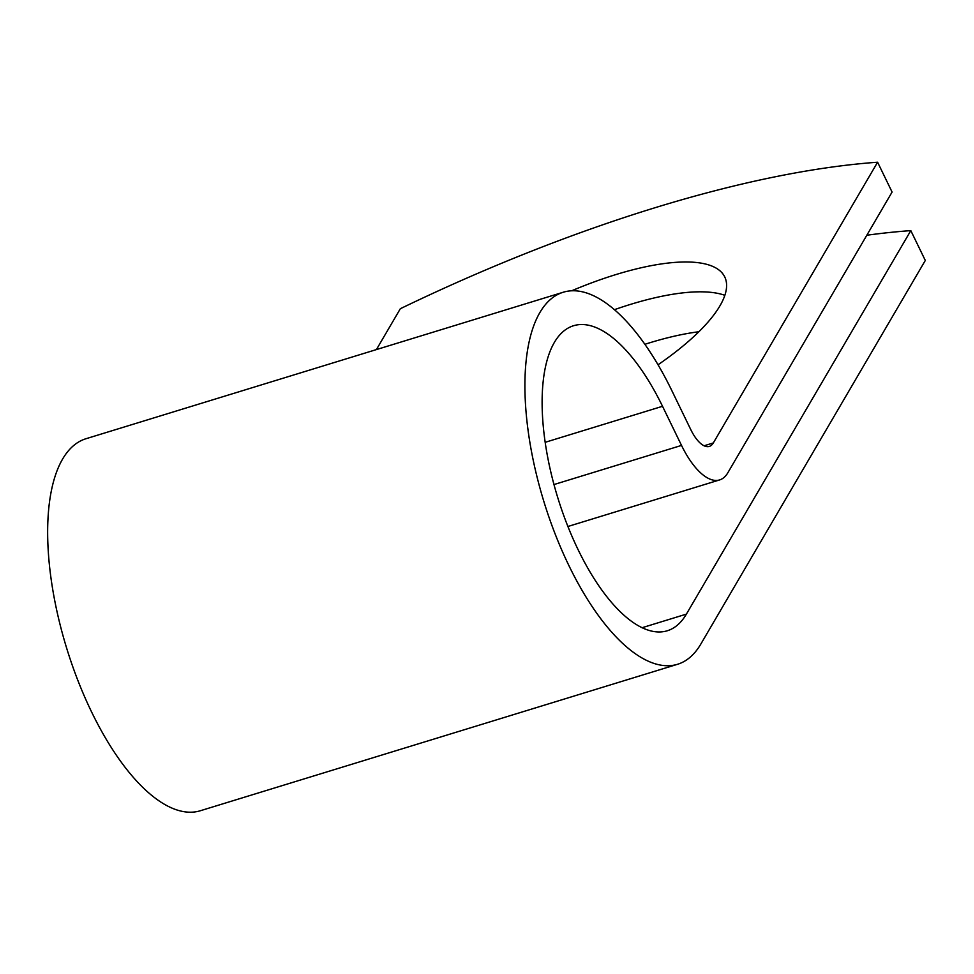 <?xml version="1.0" encoding="UTF-8"?>
<svg xmlns="http://www.w3.org/2000/svg" width="974" height="974" viewBox="0 0 974 974"><rect width="100%" height="100%" fill="white"/><g stroke="black" fill="none" stroke-linecap="round" stroke-linejoin="round"><path stroke-width="1.46" d="M644.898 344.297A170.876 55.092 154.1 0 1 649.329 342.909A170.876 55.092 154.1 0 1 698.869 331.744M658.047 364.763A170.876 55.092 -25.9 0 0 724.741 276.933A170.876 55.092 -25.9 0 0 616.116 274.51A170.876 55.092 -25.9 0 0 571.701 290.776M724.851 295.317A170.876 55.092 -25.9 0 0 630.616 304.351A170.876 55.092 -25.9 0 0 614.46 309.671M376.414 349.581L400.338 308.709A638.944 206.001 -25.9 0 1 877.598 162.22L892.087 192.061L727.822 472.792A68.35 28.1 -107.1 0 1 719.616 479.926A68.35 28.1 -107.1 0 1 681.52 445.41L662.527 406.292A159.553 65.599 72.9 0 0 573.601 325.718A159.553 65.599 72.9 0 0 557.712 497.495A159.553 65.599 72.9 0 0 667.239 630.787A159.553 65.599 72.9 0 0 686.39 614.119L910.812 230.619A638.944 206.001 -25.9 0 0 866.823 235.233M877.598 162.22L713.321 442.939A33.299 13.697 -107.1 0 1 709.328 446.421A33.299 13.697 -107.1 0 1 690.773 429.607L671.78 390.489A194.605 80.014 72.9 0 0 563.325 292.212A194.605 80.014 72.9 0 0 543.93 501.732A194.605 80.014 72.9 0 0 677.527 664.292A194.605 80.014 72.9 0 0 700.89 643.96L925.3 260.46L910.812 230.619M563.325 292.212L86.065 438.702A194.605 80.014 72.9 0 0 66.67 648.209A194.605 80.014 72.9 0 0 200.267 810.77L677.527 664.292M686.39 614.119L642.036 627.731M713.321 442.939L704.068 445.788M662.527 406.292L545.197 442.306M681.52 445.41L553.975 484.553M719.616 479.926L567.891 526.496"/></g></svg>
